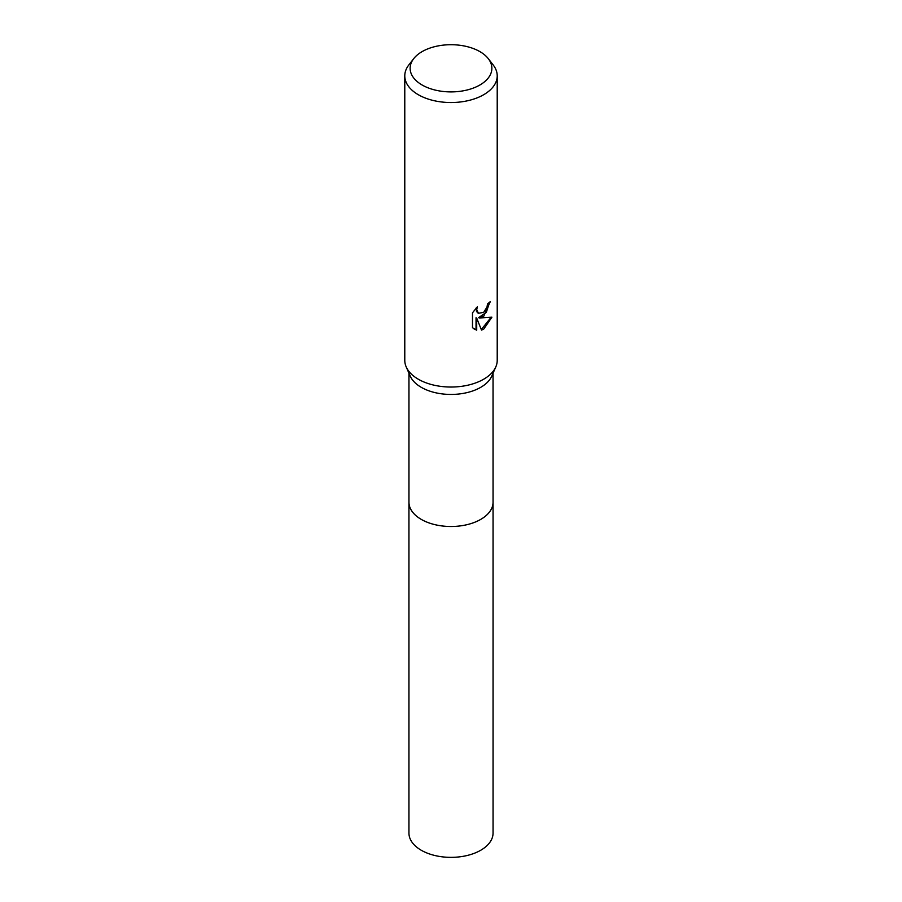 <?xml version="1.0" encoding="UTF-8"?>
<svg xmlns="http://www.w3.org/2000/svg" width="902" height="902" viewBox="0 0 902 902"><rect width="100%" height="100%" fill="white"/><g stroke="black" fill="none" stroke-linecap="round" stroke-linejoin="round"><path stroke-width="1.35" d="M488.309 58.675L493.191 64.967A46.216 26.677 180 0 1 497.216 75.858L497.216 360.349A46.216 26.677 180 0 1 495.807 366.888L491.77 376.111A42.044 24.275 180 0 1 480.732 387.33A42.044 24.275 180 0 1 439.826 393.565A42.044 24.275 180 0 1 410.23 376.111L406.193 366.888A46.216 26.677 180 0 1 404.784 360.349L404.784 75.858A46.216 26.677 180 0 1 408.809 64.967L413.691 58.675A40.872 23.599 180 0 1 422.102 51.617A40.872 23.599 180 0 1 488.309 58.675A40.872 23.599 180 0 1 479.898 84.991A40.872 23.599 180 0 1 427.819 87.742A40.872 23.599 180 0 1 413.691 58.675M493.044 501.862A42.056 24.275 180 0 1 493.056 502.222A42.044 24.275 180 0 1 480.732 519.394A42.044 24.275 180 0 1 434.911 524.648A42.044 24.275 180 0 1 408.956 502.222L408.956 373.18M495.807 366.888A46.216 26.677 180 0 1 483.675 379.223A46.216 26.677 180 0 1 438.722 386.079A46.216 26.677 180 0 1 406.193 366.888M483.675 316.331L479.244 318L491.906 317.188L483.675 329.174L481.499 330.087L476.707 318.124L476.707 330.188L472.49 327.708L472.49 312.825L477.35 306.804L476.696 309.758L478.488 313.298L483.675 312.329L487.012 306.996L487.508 303.906A46.216 26.677 0 0 0 490.316 301.572L483.675 316.331M497.216 75.858A46.216 26.677 180 0 1 483.675 94.721A46.216 26.677 180 0 1 433.321 100.505A46.216 26.677 180 0 1 404.784 75.858M489.617 302.204L486.302 312.419L478.59 317.617L479.244 318M481.307 329.557L491.038 317.403M474.148 329.083L476.042 329.805L476.042 317.741L476.707 318.124M476.042 329.805L476.707 330.188M478.173 313.084L476.504 311.494L476.177 307.999M493.056 502.222L493.056 833.087A42.056 24.275 180 0 1 467.089 855.513A42.056 24.275 180 0 1 421.268 850.259A42.056 24.275 180 0 1 408.944 833.087L408.944 502.222A42.056 24.275 180 0 0 421.268 519.394A42.056 24.275 180 0 0 467.089 524.66A42.056 24.275 180 0 0 493.056 502.222L493.044 373.18M478.488 313.298L477.834 312.915"/></g></svg>
